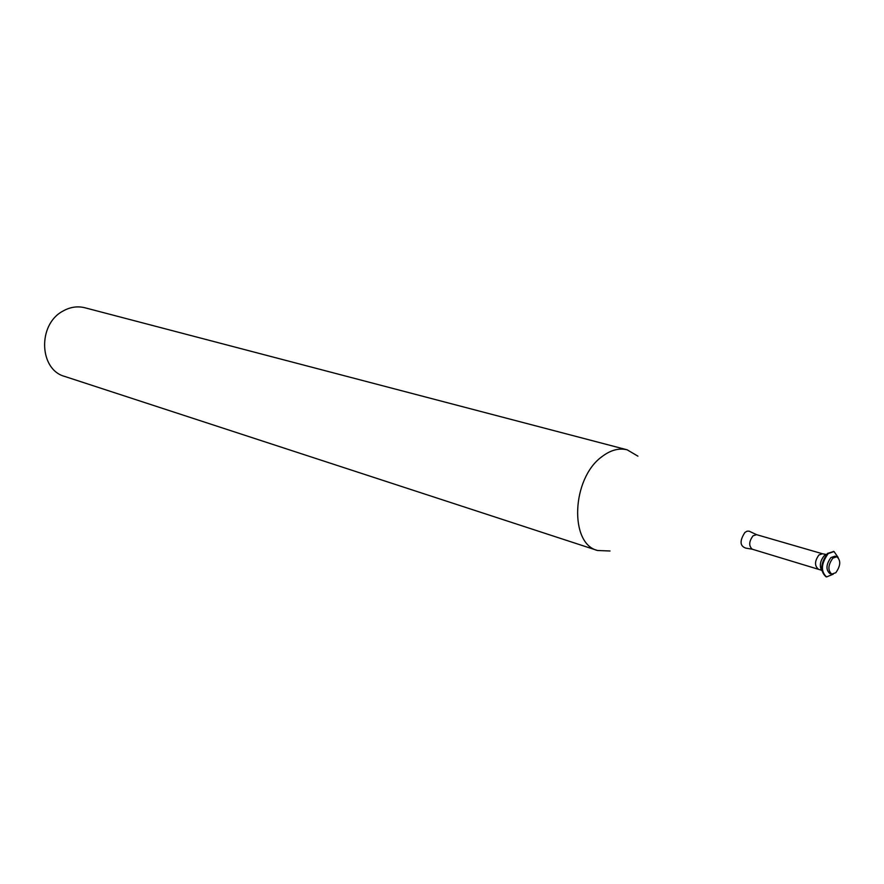 <?xml version="1.0" encoding="UTF-8"?>
<svg xmlns="http://www.w3.org/2000/svg" width="884" height="884" viewBox="0 0 884 884"><rect width="100%" height="100%" fill="white"/><g stroke="black" fill="none" stroke-linecap="round" stroke-linejoin="round"><path stroke-width="1.33" d="M637.905 456.155L627.154 449.812L84.897 307.765C77.383 305.897 69.991 307.046 62.72 311.212C37.471 324.627 39.106 369.722 64.709 376.429L597.54 550.5L610.026 550.997M627.154 449.812C618.877 447.79 610.413 450.122 601.75 456.807C571.65 478.542 569.152 543.804 597.54 550.5M826.728 554.246L824.286 555.649C820.308 560.522 819.369 565.373 821.457 570.213L821.877 570.721C819.258 566.036 820.065 561.009 824.286 555.649L826.728 554.246M833.722 551.483L827.546 553.406C820.462 563.428 819.932 571.208 825.954 576.744L826.275 576.832M838.154 557.506L834.043 551.561L828.175 553.594C821.092 563.616 820.562 571.395 826.584 576.932L833.247 574.169M836.861 556.732L834.927 556.18L830.916 557.572C826.065 564.434 825.711 569.76 829.822 573.539L831.756 574.114L835.822 572.699C840.651 565.815 841.004 560.5 836.861 556.732L832.85 558.135C827.999 564.998 827.645 570.335 831.756 574.114M752.306 549.218C748.637 545.981 748.881 541.505 753.058 535.792L756.582 534.665L749.146 531.173L747.068 531.185L744.914 532.444C739.51 540.853 739.809 546.069 745.82 548.124L752.306 549.218L821.457 570.213M756.582 534.665L822.463 553.76L818.938 554.953C814.728 560.909 814.418 565.528 818.031 568.821M822.463 553.76L826.098 554.445M825.954 576.744L826.584 576.932M833.413 551.384L834.043 551.561"/></g></svg>

